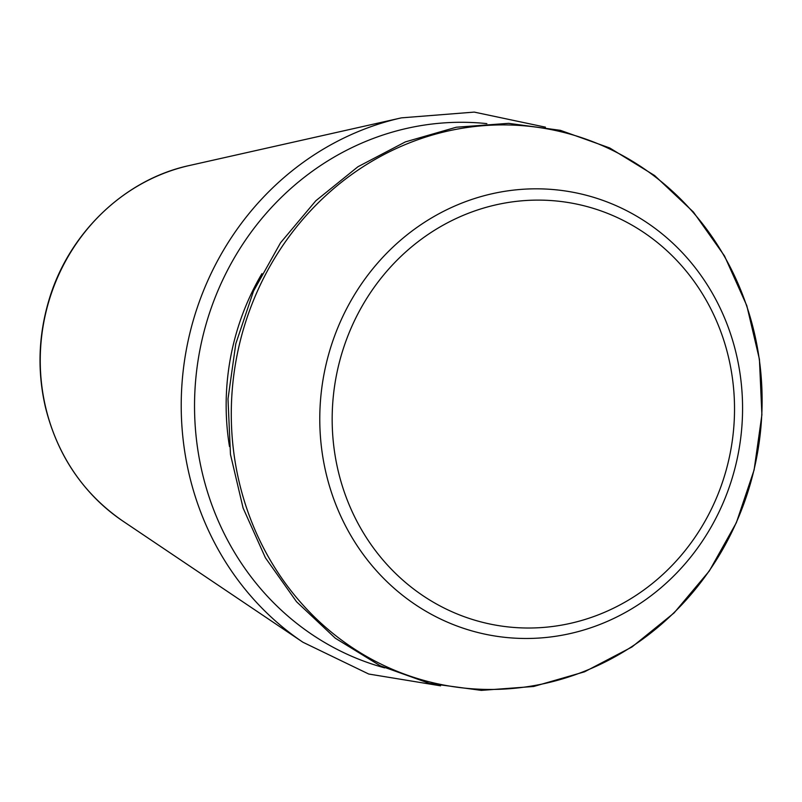 <?xml version="1.0" encoding="UTF-8"?>
<svg xmlns="http://www.w3.org/2000/svg" width="802" height="802" viewBox="0 0 802 802"><rect width="100%" height="100%" fill="white"/><g stroke="black" fill="none" stroke-linecap="round" stroke-linejoin="round"><path stroke-width="1.2" d="M189.523 165.483C124.21 179.447 67.799 233.913 48.491 301.702C38.326 336.79 37.313 371.948 45.433 407.185C57.513 455.747 83.298 493.691 122.766 521.019A195.016 182.545 -79.4 0 1 43.819 322.153A195.016 182.545 -79.4 0 1 189.523 165.483L401.391 117.864A287.627 269.241 -79.4 0 0 186.485 348.94A287.627 269.241 -79.4 0 0 302.935 642.242L368.73 674.031L440.549 685.82M384.689 667.876A277.672 259.918 -79.4 0 1 199.618 351.406A277.672 259.918 -79.4 0 1 486.874 123.628M229.482 446.503A243.968 228.369 -79.4 0 1 261.943 273.622M534.814 685.479A282.865 264.78 -79.4 0 1 250.154 308.94A282.865 264.78 -79.4 0 1 705.098 227.136A282.865 264.78 -79.4 0 1 534.814 685.479M561.53 635.314A225.302 210.896 -79.4 0 1 334.805 335.406A225.302 210.896 -79.4 0 1 697.169 270.254A225.302 210.896 -79.4 0 1 561.53 635.314M562.232 625.009A214.405 200.7 -79.4 0 1 346.474 339.597A214.405 200.7 -79.4 0 1 691.314 277.602A214.405 200.7 -79.4 0 1 562.232 625.009M122.766 521.019L302.935 642.242M545.45 127.167L474.243 112.1L401.391 117.864M533.671 686.482L584.528 671.825L631.946 646.993L674.081 612.928L709.339 570.954L736.366 522.673L754.111 469.942L761.9 414.784L759.434 359.326L746.812 305.692L724.507 255.948L693.379 211.999L654.622 175.538L609.721 147.959L560.408 130.335L508.588 123.338L456.238 127.237L405.371 141.894L357.963 166.726L315.808 200.781L280.55 242.765L253.532 291.056L235.788 343.787L227.999 398.945L230.465 454.403L243.096 508.037L265.402 557.781L296.529 601.731L335.286 638.192L380.188 665.77L429.501 683.394L481.33 690.382L533.671 686.482"/></g></svg>
